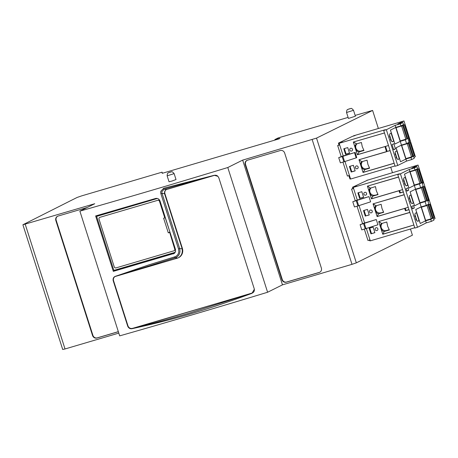 <?xml version="1.0" encoding="UTF-8"?>
<svg xmlns="http://www.w3.org/2000/svg" width="458" height="458" viewBox="0 0 458 458"><rect width="100%" height="100%" fill="white"/><g stroke="black" fill="none" stroke-linecap="round" stroke-linejoin="round"><path stroke-width="0.69" d="M344.353 148.592L346.099 154.071L345.572 154.335L349.517 153.172L347.736 147.596L343.792 148.758L345.572 154.335M355.162 170.868L353.387 165.298L349.443 166.46L351.217 172.036L355.162 170.868M349.998 166.294L351.75 171.773L355.133 170.771M351.75 171.773L351.217 172.036M339.092 144.837L337.672 145.541L339.699 144.94M339 144.877L338.439 143.125L342.859 141.997L339.172 143.297L343.208 155.943L338.708 157.632L355.242 152.399L343.208 155.943M339.664 144.843L339.143 144.997L338.588 143.257M350.519 178.849L349.992 179.004L348.916 175.62M385.544 146.383L387.153 151.421L390.107 150.545M387.153 151.421L390.147 150.665M393.691 149.766L395.449 148.89L393.806 143.732L392.042 144.608L393.691 149.766M393.582 149.44L395.449 148.89M388.499 145.512L357.395 154.758L355.362 148.398L353.336 142.037L384.497 132.969M394.172 163.277L363.039 172.454L358.986 159.739L386.506 151.741L385.006 146.612M393.668 141.173L391.115 133.158L390.113 133.656A4.214 1.489 -106.4 0 0 389.752 137.268L390.061 137.119L390.726 139.209L390.422 139.358A4.214 1.489 -106.4 0 0 392.586 141.705A4.214 1.489 -106.4 0 0 392.672 141.671L393.668 141.173L392.088 141.642M384.857 146.583L357.578 154.632L359.204 151.901A3.349 2.364 -174.2 0 0 359.37 151.85L363.967 150.493L362.267 146.697L361.408 142.478L356.816 143.835A3.349 2.605 -44.3 0 0 356.645 143.881L353.576 142.089M364.494 169.689L362.65 168.825L361.013 166.094L360.83 163.105L361.293 162.161L362.295 161.577A3.343 2.599 135.8 0 1 362.461 161.531L367.058 160.18L367.911 164.393L369.617 168.195L365.02 169.546A3.343 2.359 5.7 0 1 364.854 169.597L363.223 172.328L394.149 163.208M362.65 161.479A4.219 3.939 -116.5 0 0 366.772 168.676L369.423 167.891M366.772 168.676L365.02 169.546M398.139 159.424L399.319 158.874L397.739 159.338M358.431 192.704L360.177 198.182L363.56 197.18M359.65 198.446L357.87 192.87L361.814 191.707L363.595 197.284L360.177 198.182M364.076 210.405L365.827 215.878L369.211 214.882M365.295 216.142L363.515 210.571L367.459 209.403L369.24 214.979L365.827 215.878M370.946 233.843L369.165 228.267L373.11 227.105L374.89 232.681L370.946 233.843L374.856 232.584M408.65 190.247L406.887 191.123L406.12 188.719L407.883 187.843L408.65 190.247L406.784 190.797M399.622 190.494L400.349 192.778L399.823 193.041L398.935 190.694L402.576 189.623M414.301 207.943L412.538 208.825L411.771 206.421L413.534 205.539L414.301 207.943L412.429 208.493M405.267 208.19L406 210.474L405.467 210.737L404.586 208.396L408.227 207.319M404.191 177.767L405.193 177.269L407.746 185.284L406.75 185.782A4.214 1.489 73.6 0 1 406.664 185.816A4.214 1.489 73.6 0 1 404.5 183.469L404.803 183.32L404.139 181.225L403.83 181.379A4.214 1.489 73.6 0 1 404.191 177.767M373.447 195.955L372.921 196.098L371.472 198.864L369.44 192.509C368.856 190.356 369.114 188.914 370.213 188.181L375.486 186.589L376.344 190.809L378.045 194.604L373.447 195.955L377.856 194.301M407.746 185.284L406.166 185.748M409.841 195.469L410.837 194.971L413.397 202.986L412.395 203.484A4.214 1.489 73.6 0 1 412.309 203.512A4.214 1.489 73.6 0 1 410.15 201.171L410.454 201.016L409.784 198.927L409.481 199.081A4.214 1.489 73.6 0 1 409.841 195.469M379.098 213.657L378.566 213.8L377.117 216.565L375.091 210.205C374.507 208.058 374.764 206.615 375.863 205.877L381.136 204.291L381.989 208.505L383.69 212.3L379.098 213.657L383.501 212.002M413.397 202.986L411.816 203.449M382.19 223.344L386.781 221.987L387.64 226.206L389.34 230.002L384.216 231.496L382.768 234.267L380.741 227.907C380.157 225.754 380.415 224.317 381.508 223.578L382.19 223.344M415.486 213.165L416.488 212.667L419.047 220.682L418.045 221.18A4.214 1.489 73.6 0 1 417.959 221.214A4.214 1.489 73.6 0 1 415.795 218.867L416.104 218.718L415.435 216.628L415.131 216.777A4.214 1.489 73.6 0 1 415.486 213.165M382.373 223.286A4.219 3.939 -116.5 0 0 386.5 230.483L389.151 229.704M386.5 230.483L384.749 231.359M419.047 220.682L417.461 221.151M352.992 188.393L351.572 189.091L353.593 188.496M352.9 188.427L352.517 187.236L356.937 186.108L353.25 187.408L399.433 173.788L397.784 174.607L400.418 173.834L417.473 227.282L414.845 228.055L397.784 174.607M414.748 227.752L370.304 240.856L366.366 228.513M364.602 222.983L376.27 219.542L377.936 224.769L361.768 229.893L360.103 224.666L364.602 222.983L359.049 205.59M356.255 200.719L357.921 205.945L354.452 206.964L352.786 201.743L368.953 196.614L357.286 200.054L353.25 187.408M370.241 240.656L369.72 240.811L369.486 240.078M353.565 188.398L353.044 188.553L352.66 187.368M369.669 240.656L369.388 240.101M399.319 158.874L396.76 150.859L395.764 151.358A4.214 1.489 -106.4 0 0 395.403 154.97L395.706 154.815L396.376 156.905L396.073 157.06A4.214 1.489 -106.4 0 0 398.231 159.407A4.214 1.489 -106.4 0 0 398.323 159.373M397.16 158.88L395.197 152.709M391.516 141.178L389.546 135.013M394.893 144.041L390.416 130.118L395.735 127.473L400.183 141.407L394.893 144.041L390.445 130.106M400.544 161.743L396.061 147.814L401.385 145.169L405.834 159.109L400.544 161.743L396.096 147.808M349.941 178.843L348.819 175.643M342.928 156.378L344.593 161.605L356.713 157.684L355.242 152.399M395.019 165.939L350.582 179.044L344.971 161.479M346.099 154.071L349.483 153.075M384.491 132.946L353.336 142.037M383.707 130.501L395.117 166.248L397.75 165.47L386.34 129.723L383.707 130.501L385.355 129.677L339.172 143.297M386.592 151.598L358.986 159.739M357.475 168.641A1.466 1.466 0 0 1 355.379 167.588A1.466 1.466 0 0 1 356.169 166.019A1.466 1.368 63.5 0 1 358.139 166.947A1.466 1.368 63.5 0 1 356.633 168.75M351.824 150.945A1.466 1.466 0 0 1 349.729 149.892A1.466 1.466 0 0 1 350.519 148.323A1.466 1.368 63.5 0 1 352.397 149.022A1.466 1.368 63.5 0 1 350.983 151.054M344.593 161.605L340.38 162.859L338.708 157.632M361.809 161.754L359.221 159.785M358.843 151.987L357.005 151.123L355.362 148.398L355.179 145.404L356.164 144.058M395.391 154.913L395.706 154.815M389.741 137.211L390.061 137.119M357 143.778A4.219 3.939 -116.5 0 0 361.122 150.974L359.37 151.85M361.122 150.974L363.778 150.195M174.412 253.354L113.315 271.359L114.718 270.626L114.574 270.18M97.302 216.044L97.13 215.512M113.315 271.359L95.63 215.947L155.571 198.48C157.661 198.091 159.144 198.938 160.025 201.016L175.483 249.45L175.557 251.522L173.279 253.955M175.288 252.255A2.931 2.737 63.5 0 1 174.979 252.369L113.842 270.397L96.604 216.394L156.859 198.36M96.604 216.394L157.403 198.463M114.718 270.626L174.882 252.885M267.598 292.25L227.792 167.519L242.654 160.111L282.46 284.847L267.598 292.25A608.155 35.598 162.3 0 1 119.681 335.869L79.875 211.138L94.737 203.73L22.9 224.764L62.706 349.494L65.025 348.967L25.213 224.231M254.39 289.788A3.664 3.418 63.5 0 1 252.032 293.131L252.341 292.977A3.664 3.418 -116.5 0 0 252.707 292.845M217.67 176.101A3.664 3.418 -116.5 0 0 214.447 175.362L166.306 189.606C164.891 190.454 164.313 191.805 164.577 193.66L162.04 193.356L160.895 193.74L160.678 192.629L160.804 191.278L163.615 188.307A460.948 268.955 -1.3 0 1 165.029 187.9L214.27 175.288L165.573 188.765A1011.837 267.432 169.5 0 0 164.141 189.177A1.099 0.366 -106.1 0 1 163.615 188.307M214.447 175.362L217.939 176.353L218.85 177.876L254.207 288.677L254.345 289.238L251.946 293.338C234.645 299.709 218.638 305.2 203.936 309.814L191.415 313.627A502.26 293.561 147.8 0 1 189.045 314.32C173.496 318.854 156.693 323.159 138.631 327.241L131.967 328.718L138.619 327.052C154.438 323.045 171.286 318.413 189.171 313.163L252.032 293.131L132.059 328.506A3.664 3.418 63.5 0 1 127.656 325.993L113.263 280.886C112.76 278.693 113.424 277.182 115.256 276.357L148.363 265.045A537.251 205.407 -7.7 0 1 149.308 264.735L174.584 256.904C177.154 256.062 178.58 254.236 178.855 251.431L178.517 248.952L160.895 193.74M242.654 160.111L316.53 138.11L356.335 262.846L351.996 264.34L312.19 139.61M282.46 284.847L351.996 264.34M321.361 268.039L284.67 153.058A3.664 3.418 63.5 0 0 280.267 150.545L247.4 160.237A3.664 3.418 63.5 0 0 245.225 164.691L281.916 279.672A3.664 3.418 -116.5 0 0 286.319 282.185L319.186 272.493A3.664 3.418 -116.5 0 0 321.361 268.039M319.884 272.195A3.664 3.418 63.5 0 1 319.541 272.315L286.668 282.008A3.664 3.418 63.5 0 1 282.271 279.495L245.574 164.519A3.664 3.418 -116.5 0 1 247.057 160.363M167.141 175.843L169.036 181.763L171.962 181.053L176.015 179.536L174.126 173.611C171.344 170.428 171.893 172.225 170.25 172.094L168.601 172.677C168.441 173.176 167.359 172.053 167.141 175.843L174.126 173.611M69.519 201.257L22.9 224.764M118.359 331.712L96.941 338.027A3.664 3.418 63.5 0 1 92.545 335.514L55.847 220.538L56.202 220.361L92.9 335.336A3.664 3.418 -116.5 0 0 97.296 337.855L118.336 331.649M87.243 207.468L58.023 216.084A3.664 3.418 -116.5 0 0 55.847 220.538M56.202 220.361A3.664 3.418 63.5 0 1 57.685 216.205M118.799 333.109L65.025 348.967M252.341 292.977L131.967 328.718C129.958 328.993 128.521 328.083 127.656 325.993L127.965 325.844L113.567 280.731L113.263 280.886A3.664 3.418 -116.5 0 1 115.439 276.432L177.658 258.072L175.128 257.774L115.439 276.432M166.449 189.543A3.664 3.418 -116.5 0 0 164.937 193.717L164.577 193.66M166.62 189.475L164.141 189.177L161.811 191.742L162.04 193.356L179.662 248.568L182.152 248.866L182.341 248.253L164.937 193.717M182.341 248.253A8.061 7.523 63.5 0 1 178.706 257.602L177.658 258.072M115.073 276.563A3.664 3.418 -116.5 0 0 113.567 280.731M127.965 325.844A3.664 3.418 -116.5 0 0 132.362 328.357M99.798 217.413A1.466 1.368 63.5 0 1 100.119 217.264L157.735 200.318A1.466 1.368 63.5 0 1 159.493 201.325L164.777 217.876L159.493 201.325M157.97 200.203A1.466 1.368 63.5 0 1 159.727 201.211M157.735 200.318L100.119 217.264M174.727 249.06L169.683 232.395L174.727 249.06A1.466 1.368 63.5 0 1 173.857 250.841L116.006 267.901A1.466 1.368 63.5 0 1 114.248 266.894L99.014 219.164A1.466 1.368 63.5 0 1 99.884 217.378M174.962 248.94A1.466 1.368 63.5 0 1 174.183 250.692M182.038 248.408L164.628 193.866M182.152 248.866C182.731 252.948 181.46 255.919 178.345 257.78M169.449 232.509L168.298 232.847L163.626 218.214L164.777 217.876M165.229 217.693L169.935 232.057M168.298 232.847L169.826 232.086M169.683 232.395L170.01 232.298M165.338 217.665L165.012 217.762M178.517 248.952L179.662 248.568L179.994 251.053C179.771 254.465 178.151 256.703 175.128 257.774A1.099 0.384 -106.4 0 1 174.584 256.904M227.792 167.519A608.155 35.598 162.3 0 1 79.875 211.138M414.599 205.785L410.116 191.856L415.44 189.211L419.889 203.146L414.599 205.785L410.116 191.856M408.948 188.083L404.471 174.154L409.79 171.51L414.238 185.45L408.948 188.083L404.471 174.154M420.249 223.481L415.767 209.558L421.085 206.913L425.534 220.848L420.249 223.481L415.767 209.558M369.726 228.101L371.472 233.58M357.921 205.945L370.619 201.841L368.953 196.614M352.786 201.743L357.286 200.054M398.575 177.08L367.413 186.148L398.54 176.971M367.648 186.194L370.373 188.112M372.921 196.098C371.438 195.944 370.282 194.742 369.44 192.509L367.413 186.148M403.819 181.322L404.139 181.225M371.077 187.889A4.219 3.939 -116.5 0 0 375.199 195.085M399.084 190.723L371.472 198.864M398.935 190.694L371.656 198.738M405.593 185.29L403.624 179.118M400.349 192.778L403.303 191.902M399.823 193.041L403.338 192.005M404.225 194.776L373.058 203.85L404.191 194.667M373.299 203.896L376.018 205.814M378.566 213.8C377.089 213.64 375.926 212.443 375.091 210.205L373.058 203.85M409.469 199.018L409.784 198.927M376.728 205.59A4.219 3.939 -116.5 0 0 380.85 212.787M404.729 208.424L377.117 216.565M404.586 208.396L377.3 216.439M411.238 202.986L409.269 196.82M406 210.474L408.954 209.604M405.467 210.737L408.988 209.701M409.87 212.478L378.709 221.546L409.836 212.369M378.949 221.598L381.669 223.51M384.216 231.496C382.733 231.342 381.577 230.145 380.741 227.907L378.709 221.546M413.872 225.021L382.951 234.141M410.379 226.12L382.768 234.267M416.889 220.687L414.919 214.521M415.114 216.72L415.435 216.628M376.27 219.542L360.103 224.666M365.902 195.056A1.466 1.466 0 0 1 363.887 194.278A1.466 1.466 0 0 1 364.597 192.429A1.466 1.368 63.5 0 1 366.474 193.133A1.466 1.368 63.5 0 1 365.696 195.137M371.553 212.752A1.466 1.466 0 0 1 369.537 211.98A1.466 1.466 0 0 1 370.247 210.13A1.466 1.368 63.5 0 1 372.125 210.835A1.466 1.368 63.5 0 1 371.346 212.838M377.203 230.454A1.466 1.466 0 0 1 375.182 229.676A1.466 1.466 0 0 1 375.892 227.832A1.466 1.368 63.5 0 1 377.77 228.531A1.466 1.368 63.5 0 1 376.991 230.534M342.956 162.098L347.41 176.061L349.437 175.466M370.007 239.923L367.98 240.519L364.35 229.132M362.576 223.578L357.034 206.209M355.259 200.656L351.572 189.091M341.181 156.544L337.672 145.541M408.965 141.751L409.796 141.339L408.914 141.596M409.796 141.339L408.731 138.001L407.002 138.591M386.34 129.723L395.151 125.332L400.246 123.832L402.834 122.544L397.739 124.044L403.967 120.941L353.507 135.82L355.082 135.574L352.454 136.347L338.439 143.125M427.875 201.005L428.751 200.741L428.442 199.774M422.224 183.303L423.106 183.045L422.797 182.078M433.68 219.205L435.1 218.5L418.045 165.052L367.03 180.309M367.642 180.131L352.517 187.236M378.365 128.492L372.606 110.441L316.53 138.11M410.448 229.017L412.412 235.177L356.335 262.846M392.443 172.597L390.726 167.21M431.379 221.386L430.726 219.33L433.308 218.042L433.966 220.098L431.379 221.386L426.289 222.891L425.631 220.836L427.623 219.84M417.473 227.282L426.289 222.891M367.631 180.109L367.001 180.223M427.921 201.159L428.751 200.741M422.27 183.458L423.106 183.045M400.418 173.834L409.229 169.443L409.887 171.498L414.982 169.998L417.564 168.71L416.912 166.649L411.816 168.155L418.045 165.052M414.982 169.998L414.324 167.937L416.912 166.649M409.229 169.443L414.324 167.937M430.726 219.33L425.631 220.836M433.308 218.042L432.438 218.3M426.873 205.098L429.93 204.234L425.104 205.848L426.999 205.539L421.412 207.188L423.169 206.312M428.219 205.087L432.444 218.329L431.224 218.781L425.637 220.43L421.412 207.188M432.375 218.1L434.092 217.476M421.223 187.402L424.28 186.538L419.459 188.146L421.349 187.837L415.761 189.486L417.519 188.61M422.574 187.385L426.799 200.627L425.574 201.079L419.986 202.728L415.761 189.486M426.724 200.404L428.453 199.814L424.228 186.572M426.278 205.396L425.076 201.635L419.98 203.134L421.183 206.896L426.278 205.396L428.865 204.108L427.663 200.346L426.787 200.598M425.076 201.635L427.663 200.346M419.98 203.134L421.973 202.144M415.572 169.7L418.629 168.836L413.809 170.45L415.704 170.141L410.116 171.79L411.874 170.914M416.923 169.689L421.148 182.925L419.929 183.377L414.341 185.026L410.116 171.79M421.079 182.702L422.808 182.112L418.578 168.87M420.627 187.694L419.431 183.933L414.335 185.433L415.532 189.2L420.627 187.694L423.215 186.406L422.013 182.645L421.142 182.902M419.431 183.933L422.013 182.645M414.335 185.433L416.328 184.442M372.606 110.441L355.15 115.405M348.103 117.414L278.178 137.927L274.886 139.564L279.935 138.39L278.876 138.917L162.189 173.324L162.08 172.162L162.43 173.256M69.513 201.251L77.15 197.444L81.616 195.892L162.08 172.162M353.519 110.292L355.408 116.212L348.429 118.445L346.54 112.519L353.519 110.292C350.742 107.103 351.292 108.901 349.643 108.775L347.994 109.353C347.834 109.851 346.758 108.729 346.54 112.519M275.04 140.045L274.886 139.564M390.416 130.118L395.735 127.473M396.061 147.814L401.385 145.169M407.007 138.82L400.263 140.915L396.038 127.679L402.742 125.641L399.622 126.391L404.551 124.725L401.494 125.589M408.719 137.967L404.506 124.765M397.796 126.803L396.038 127.679M412.658 156.516L405.908 158.617L401.683 145.375L408.387 143.343L405.382 144.035L410.202 142.427L407.145 143.291M414.364 155.668L412.647 156.292M403.441 144.505L401.683 145.375M402.834 122.544L403.487 124.599L400.905 125.887L395.809 127.387L395.151 125.332M407.895 158.033L405.903 159.023L406.561 161.079L411.656 159.579L414.238 158.291L413.585 156.235L412.71 156.493M413.585 156.235L410.998 157.523L405.903 159.023M402.25 140.331L400.258 141.327L405.353 139.822L407.065 138.791M407.935 138.534L409.137 142.295L406.549 143.583L401.454 145.089L400.258 141.327M400.246 123.832L400.905 125.887M410.998 157.523L411.656 159.579M405.353 139.822L406.549 143.583M413.958 157.397L415.372 156.688L403.967 120.941M415.801 209.546L421.085 206.913M410.15 191.845L415.44 189.211M397.75 165.47L406.561 161.079M404.5 174.149L409.79 171.51M356.158 157.855L354.492 152.629M342.178 156.607L343.844 161.834M242.683 160.105L244.234 165.069M282.489 284.836L280.88 279.89M319.186 272.493L319.541 272.315M286.319 282.185L286.668 282.008M281.916 279.672L282.271 279.495M245.225 164.691L245.574 164.519M170.84 171.996L168.87 172.58L170.84 171.996M92.545 335.514L92.9 335.336M96.941 338.027L97.296 337.855M357 200.489L358.671 205.711M365.988 228.639L364.316 223.412M365.238 228.868L363.572 223.647M431.224 218.781L426.999 205.539M432.341 218.392L428.115 205.15M432.398 218.363L428.173 205.121M433.108 217.876L428.883 204.634M434.047 217.539L429.822 204.302M434.104 217.51L429.879 204.274M425.574 201.079L421.349 187.837M426.69 200.69L422.465 187.448M426.747 200.661L422.522 187.425M427.457 200.175L423.232 186.938M428.402 199.843L424.177 186.601M419.929 183.377L415.704 170.141M421.045 182.994L416.82 169.752M421.097 182.965L416.872 169.723M421.807 182.479L417.582 169.237M422.751 182.141L418.526 168.899M350.238 108.678L348.263 109.256L350.238 108.678M404.448 124.788L408.673 138.03M403.504 125.126L407.735 138.368M402.794 125.612L407.019 138.854M402.742 125.641L406.967 138.883M401.626 126.03L405.851 139.272M410.15 142.461L414.375 155.703M410.099 142.49L414.324 155.731M409.154 142.827L413.379 156.064M408.444 143.314L412.669 156.556M408.387 143.343L412.612 156.579M407.271 143.732L411.502 156.968M429.93 204.234L434.155 217.476M424.28 186.538L428.505 199.774M418.629 168.836L422.854 182.078M404.551 124.725L408.776 137.967M402.845 125.578L407.07 138.82M410.202 142.427L414.427 155.668M408.496 143.28L412.721 156.516"/></g></svg>
